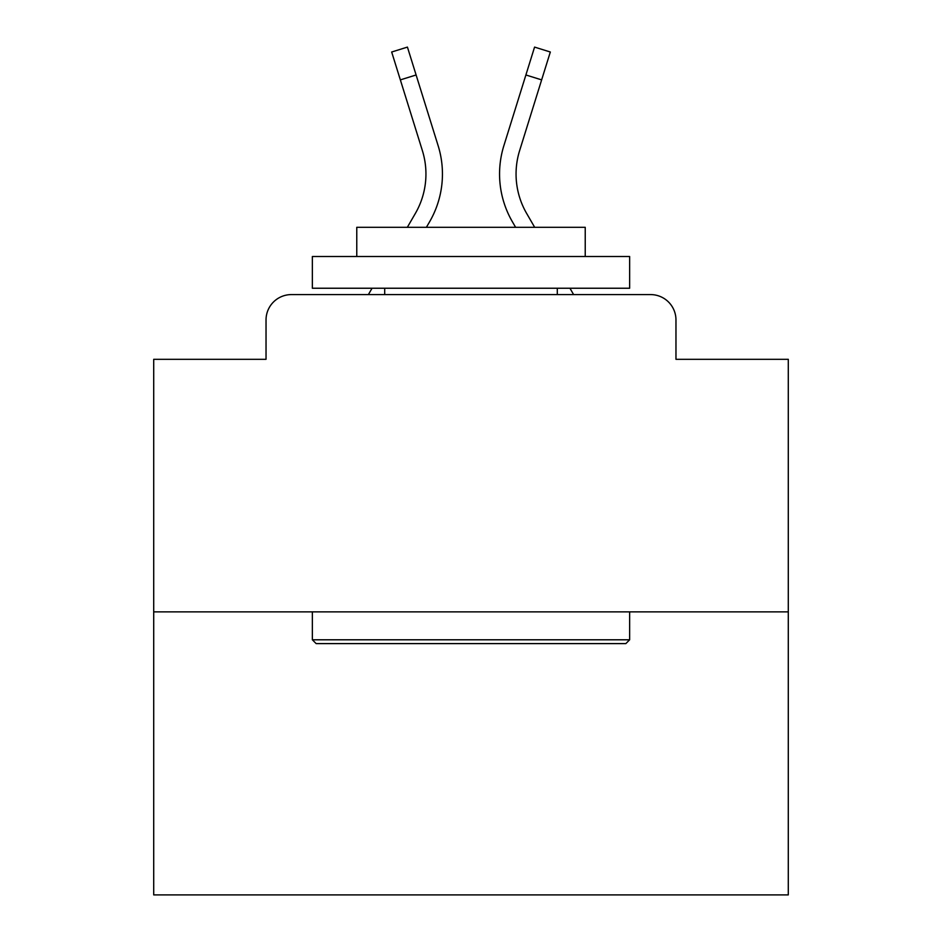 <?xml version="1.0" encoding="UTF-8"?>
<svg xmlns="http://www.w3.org/2000/svg" width="942" height="942" viewBox="0 0 942 942"><rect width="100%" height="100%" fill="white"/><g stroke="black" fill="none" stroke-linecap="round" stroke-linejoin="round"><path stroke-width="1.41" d="M266.033 319.974L266.033 359.314L266.033 319.974A25.387 25.387 0 0 1 291.419 294.587L368.381 294.587L372.055 288.24M788.289 611.876L153.711 611.876L153.711 894.9L788.289 894.9L788.289 359.314L675.967 359.314L675.967 319.974A25.387 25.387 0 0 0 650.581 294.587L291.419 294.587M153.711 611.876L153.711 359.314L266.033 359.314M569.945 288.24L573.619 294.587L650.581 294.587M675.967 359.314L675.967 319.974M407.321 227.316L415.351 213.445A78.692 78.692 0 0 0 422.381 150.626L391.672 52.01L407.427 47.1L438.136 145.716A95.189 95.189 0 0 1 429.634 221.711L426.385 227.316M534.679 227.316L526.649 213.445A78.692 78.692 0 0 1 519.619 150.626L541.638 79.882L525.895 74.971L503.864 145.716A95.189 95.189 0 0 0 512.366 221.711L515.615 227.316M415.351 213.445A78.692 78.692 0 0 0 422.381 150.626A78.692 78.692 0 0 1 415.351 213.445A78.692 78.692 0 0 0 422.381 150.626A78.692 78.692 0 0 1 415.351 213.445A78.692 78.692 0 0 0 422.381 150.626A78.692 78.692 0 0 1 415.351 213.445A78.692 78.692 0 0 0 422.381 150.626A78.692 78.692 0 0 1 415.351 213.445A78.692 78.692 0 0 0 422.381 150.626A78.692 78.692 0 0 1 415.351 213.445A78.692 78.692 0 0 0 422.381 150.626A78.692 78.692 0 0 1 415.351 213.445A78.692 78.692 0 0 0 422.381 150.626A78.692 78.692 0 0 1 415.351 213.445A78.692 78.692 0 0 0 422.381 150.626A78.692 78.692 0 0 1 415.351 213.445A78.692 78.692 0 0 0 422.381 150.626A78.692 78.692 0 0 1 415.351 213.445A78.692 78.692 0 0 0 422.381 150.626A78.692 78.692 0 0 1 415.351 213.445A78.692 78.692 0 0 0 422.381 150.626A78.692 78.692 0 0 1 415.351 213.445A78.692 78.692 0 0 0 422.381 150.626A78.692 78.692 0 0 1 415.351 213.445A78.692 78.692 0 0 0 422.381 150.626A78.692 78.692 0 0 1 415.351 213.445A78.692 78.692 0 0 0 422.381 150.626A78.692 78.692 0 0 1 415.351 213.445A78.692 78.692 0 0 0 422.381 150.626A78.692 78.692 0 0 1 415.351 213.445A78.692 78.692 0 0 0 422.381 150.626A78.692 78.692 0 0 1 415.351 213.445A78.692 78.692 0 0 0 422.381 150.626A78.692 78.692 0 0 1 415.351 213.445A78.692 78.692 0 0 0 422.381 150.626A78.692 78.692 0 0 1 415.351 213.445A78.692 78.692 0 0 0 422.381 150.626M400.362 79.882L416.105 74.971L438.136 145.716M526.649 213.445A78.692 78.692 0 0 1 519.619 150.626A78.692 78.692 0 0 0 526.649 213.445A78.692 78.692 0 0 1 519.619 150.626A78.692 78.692 0 0 0 526.649 213.445A78.692 78.692 0 0 1 519.619 150.626A78.692 78.692 0 0 0 526.649 213.445A78.692 78.692 0 0 1 519.619 150.626A78.692 78.692 0 0 0 526.649 213.445A78.692 78.692 0 0 1 519.619 150.626A78.692 78.692 0 0 0 526.649 213.445A78.692 78.692 0 0 1 519.619 150.626A78.692 78.692 0 0 0 526.649 213.445A78.692 78.692 0 0 1 519.619 150.626A78.692 78.692 0 0 0 526.649 213.445A78.692 78.692 0 0 1 519.619 150.626A78.692 78.692 0 0 0 526.649 213.445A78.692 78.692 0 0 1 519.619 150.626A78.692 78.692 0 0 0 526.649 213.445A78.692 78.692 0 0 1 519.619 150.626A78.692 78.692 0 0 0 526.649 213.445A78.692 78.692 0 0 1 519.619 150.626A78.692 78.692 0 0 0 526.649 213.445A78.692 78.692 0 0 1 519.619 150.626A78.692 78.692 0 0 0 526.649 213.445A78.692 78.692 0 0 1 519.619 150.626A78.692 78.692 0 0 0 526.649 213.445A78.692 78.692 0 0 1 519.619 150.626A78.692 78.692 0 0 0 526.649 213.445A78.692 78.692 0 0 1 519.619 150.626A78.692 78.692 0 0 0 526.649 213.445A78.692 78.692 0 0 1 519.619 150.626A78.692 78.692 0 0 0 526.649 213.445A78.692 78.692 0 0 1 519.619 150.626A78.692 78.692 0 0 0 526.649 213.445A78.692 78.692 0 0 1 519.619 150.626A78.692 78.692 0 0 0 526.649 213.445A78.692 78.692 0 0 1 519.619 150.626M503.864 145.716L534.573 47.1L550.328 52.01L541.638 79.882M625.841 643.61L316.159 643.61L312.355 639.795L629.645 639.795L625.841 643.61M312.355 256.507L629.645 256.507L629.645 288.24L312.355 288.24L312.355 256.507M585.229 256.507L585.229 227.316L356.771 227.316L356.771 256.507M312.355 611.876L312.355 639.795M629.645 611.876L629.645 639.795M384.701 288.24L384.701 294.587M557.299 288.24L557.299 294.587"/></g></svg>
